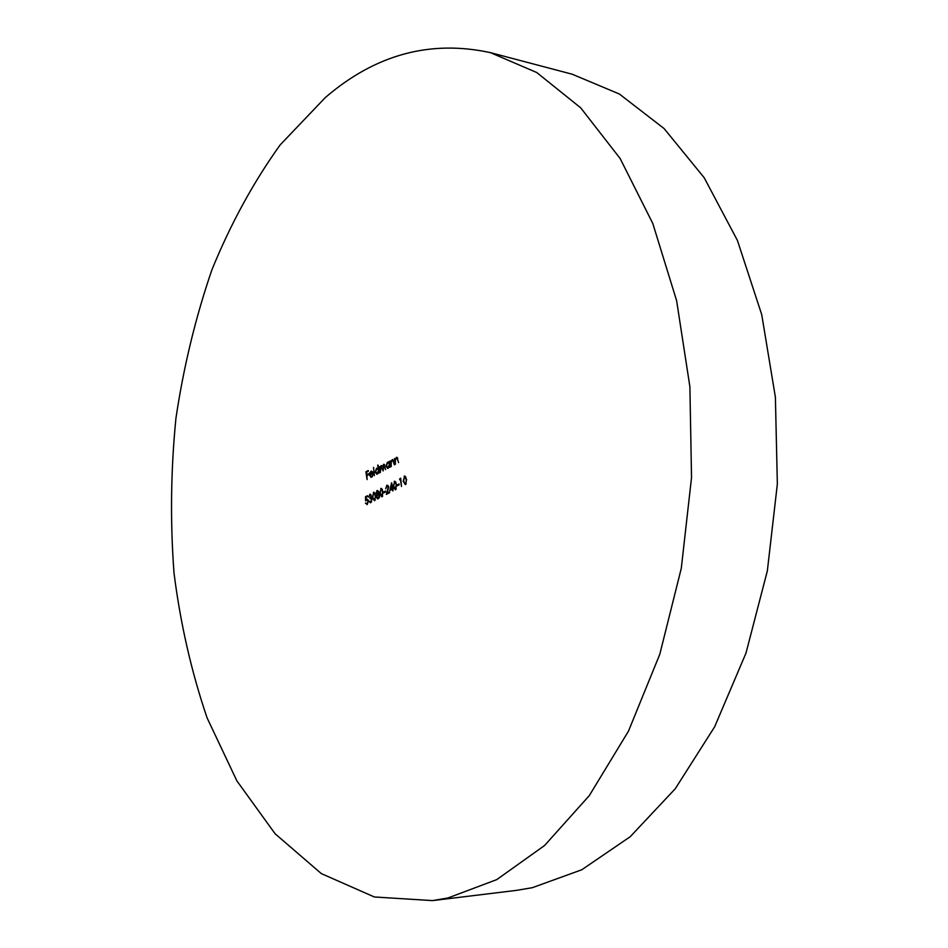 <?xml version="1.0" encoding="UTF-8"?>
<svg xmlns="http://www.w3.org/2000/svg" width="948" height="948" viewBox="0 0 948 948"><rect width="100%" height="100%" fill="white"/><g stroke="black" fill="none" stroke-linecap="round" stroke-linejoin="round"><path stroke-width="1.42" d="M490.436 52.65L572.201 74.217L619.376 94.018L664.098 128.561L704.186 177.714L737.425 240.448L761.73 314.641L775.393 397.165L777.348 484.061L767.347 570.874L745.981 653.125L714.638 726.808L675.272 788.736L630.183 836.74L581.776 869.766L532.266 887.707L516.423 890.373L432.478 900.6L374.389 896.986L321.336 873.606L275.11 833.766L236.846 780.82L207.102 717.909C191.484 672.073 180.452 623.796 174.017 573.09C170.154 521.684 170.794 470.078 175.937 418.246C183.592 366.876 195.572 317.39 211.914 269.789C230.648 223.835 253.4 182.206 280.181 144.878L325.283 97.597C375.218 54.557 430.262 39.579 490.436 52.65L536.746 72.522L580.686 107.823L620.122 158.494L652.805 223.503L676.623 300.694L689.895 386.772L691.53 477.555L681.292 568.302L659.796 654.262L628.453 731.181L589.265 795.668L544.567 845.509L496.752 879.614L448.025 897.946L432.478 900.6M389.806 490.566L391.595 482.769L393.147 488.824L392.863 490.969L392.14 489.346L389.806 490.566M383.679 492.889L383.561 492.071L385.421 491.088L385.552 491.905L383.679 492.889M378.75 491.751L378.323 493.766L379.567 495.389L379.461 497.226L377.612 498.944L376.309 497.167L376.925 494.501L375.977 493.197L377.067 490.424L378.75 491.751M369.803 495.129L368.559 497.084L370.206 494.192L372.173 499.205L370.301 502.76L368.973 501.113L370.798 501.8L371.758 499.489L370.04 498.589L370.941 495.851L369.803 495.129M374.341 475.671L373.548 467.388L374.341 475.671M380.326 472.459L379.437 466.689L380.029 467.459L381.523 465.587L382.411 466.475L383.952 464.271L385.599 469.616L383.525 465.124L383.17 470.919L381.108 466.44L380.326 472.459M395.399 464.33L394.498 458.512L395.103 459.33L396.821 457.303L398.575 462.624L397.437 458.832L396.323 458.192L395.34 460.396L395.399 464.33M388.893 461.558L390.232 467.115L389.64 466.357L387.649 468.407L386.026 466.226L387.436 462.233L389.059 462.624L389.379 461.593M399.618 479.664L400.696 478.207L401.502 486.478L400.376 479.261L399.618 479.664M367.077 479.581L365.904 471.772L368.203 470.516L368.334 471.31L366.449 472.341L366.805 474.747L368.689 473.716L368.808 474.521L366.923 475.541L367.077 479.581M405.519 484.606L403.173 481.252L404.737 476.014L406.585 479.475L405.519 484.606M397.259 485.791L397.141 484.961L399.049 483.966L399.167 484.795L397.259 485.791M391.24 466.582L390.339 460.775L390.943 461.581L392.65 459.567L394.392 464.876L393.266 461.084L392.164 460.444L391.18 462.648L391.24 466.582M365.49 496.74L367.433 495.709L367.563 496.515L365.952 497.368L365.999 499.572L367.089 498.992L368.416 500.911L367.172 504.549L365.395 503.08L367.077 503.732L367.99 501.101L367.066 499.845L365.596 500.911L365.49 496.74L367.504 496.171M377.659 465.136L379.33 472.993L378.75 472.223L376.794 474.261L375.195 472.092L376.581 468.134L378.193 468.573L378.134 465.172M371.604 476.5L373.133 474.723L371.071 477.342L369.566 475.161L369.684 473.04L371.557 471.061L373.133 473.384L370.016 475.067L371.118 476.619L372.493 476.524M374.59 500.698L372.363 497.38L373.844 492.273L375.621 495.674L374.59 500.698M382.008 496.835L379.757 493.517L381.25 488.374L383.039 491.787L382.008 496.835M386.962 486.099L385.67 488.753L386.855 485.269L388.692 486.857L387.258 493.007L389.533 491.822L389.652 492.64L386.334 494.37L388.265 487.154L386.962 486.099L387.696 485.317L386.855 485.269M395.565 489.784L393.254 486.442L394.795 481.252L396.608 484.689L395.565 489.784M367.267 475.363L367.184 474.77M366.781 472.151L365.904 471.772M366.734 471.82L368.274 470.99M368.76 474.19L366.805 474.747M405.412 484.653L404.654 483.717M406.621 479.735L404.334 476.963L405.033 476.204L404.18 476.145M405.934 477.081L405.175 477.022M405.519 483.788L406.254 483.824M404.334 476.963L403.623 481.015L405.045 483.859L406.254 481.833L406.123 479.7M406.242 483.836L405.4 483.776M400.53 479.273L399.772 478.693M398.041 485.388L397.141 484.961M397.982 485.021L399.12 484.428M388.076 468.359L387.222 467.459M389.829 464.496L387.436 462.233M388.147 467.577L389.071 467.589L388.253 467.518L389.344 464.473M389.628 463.216L388.526 462.944M387.554 462.944L386.464 466.001L388.253 467.518M392.306 460.384L392.97 459.756L392.128 459.697M393.586 460.432L392.591 460.337M396.465 458.121L397.141 457.493L396.3 457.434M397.757 458.168L396.762 458.074M367.089 504.585L366.438 503.755M368.156 499.952L367.457 499.999M381.132 466.44L380.385 466.38M381.274 466.38L381.914 465.752L381.072 465.693M383.739 465.053L384.343 464.437L383.502 464.378M377.221 474.201L376.392 473.336M378.927 470.386L376.581 468.134M377.292 473.419L378.193 473.455M378.738 469.094L377.659 468.833M378.205 473.431L377.387 473.384L378.465 470.35M376.7 468.833L375.621 471.867L377.387 473.384M371.509 477.282L370.834 476.536M373.085 473.159L369.957 474.344L372.6 472.91L370.881 471.227M371.557 476.524L372.446 476.548M372.671 471.926L371.96 471.926M371 471.926L369.957 474.344M369.803 495.117L370.514 494.37L369.673 494.323M370.739 502.689L370.052 501.859M370.775 501.824L371.628 501.848L370.798 501.8M371.995 498.518L371.225 498.506M371.699 498.423L369.921 497.783M371.237 495.105L370.218 495.01M374.531 500.722L373.82 499.845M375.657 495.923L373.476 493.197L374.176 492.439L373.334 492.391M374.97 493.28L374.306 493.244M374.65 499.88L375.301 499.928M373.476 493.197L372.789 497.155L374.152 499.952L375.301 497.984L375.183 495.899M375.313 499.916L374.484 499.88M378.062 498.873L377.375 498.02M376.972 493.801L377.766 494.548L376.925 494.501M378.773 491.988L377.067 490.424M378.098 497.984L379.176 497.901M379.354 494.631L378.572 494.619M377.683 493.778L378.442 493.813M378.608 491.206L377.624 491.123M378.418 493.825L377.577 493.778L378.311 491.953M377.174 491.242L376.403 492.972L377.577 493.778M379.141 495.626L377.707 494.583L376.747 496.965L377.648 498.079L379.603 495.662M379.034 497.996L378.193 497.949M381.937 496.871L381.214 495.982M383.075 492.048L380.871 489.298L381.57 488.54L380.729 488.493M382.399 489.393L381.712 489.346M382.056 496.029L382.731 496.065L381.902 496.017L382.613 492.012M380.871 489.298L380.184 493.28L381.902 496.017M384.45 492.474L383.561 492.071M384.402 492.119L385.492 491.55M389.604 492.273L387.258 493.007M387.365 493.825L387.625 493.031M388.514 486.146L387.365 486.004M390.777 490.057L390.943 489.322M393.076 488.339L392.46 488.303M391.962 485.092L390.552 489.298L392.816 488.327M390.552 489.298L392.01 488.528L391.477 485.068M392.863 488.587L392.01 488.528M395.47 489.832L394.724 488.907M396.655 484.949L394.392 482.188L395.103 481.43L394.25 481.371M395.968 482.295L395.245 482.236M395.589 488.967L396.288 489.014L395.446 488.955L396.169 484.914M394.392 482.188L393.704 486.206L395.446 488.955M404.678 476.88L405.531 476.939M405.045 483.859L405.886 483.907M388.111 462.802L388.953 462.861M387.72 467.648L388.561 467.708M366.698 503.815L367.528 503.862M367.066 499.845L367.907 499.892M383.881 465.041L384.722 465.101M381.44 466.357L382.281 466.416M377.245 468.703L378.086 468.762M376.866 473.502L377.695 473.562M371.118 476.619L371.96 476.666M371.533 471.796L372.374 471.855M370.301 501.919L371.142 501.966M373.796 493.114L374.638 493.161M374.152 499.952L374.993 499.999M377.197 493.861L378.039 493.908M378.169 494.465L379.01 494.512M377.648 498.079L378.489 498.127M381.203 489.227L382.044 489.275M381.558 496.088L382.399 496.136M394.735 482.105L395.589 482.165M395.103 489.038L395.944 489.085"/></g></svg>
